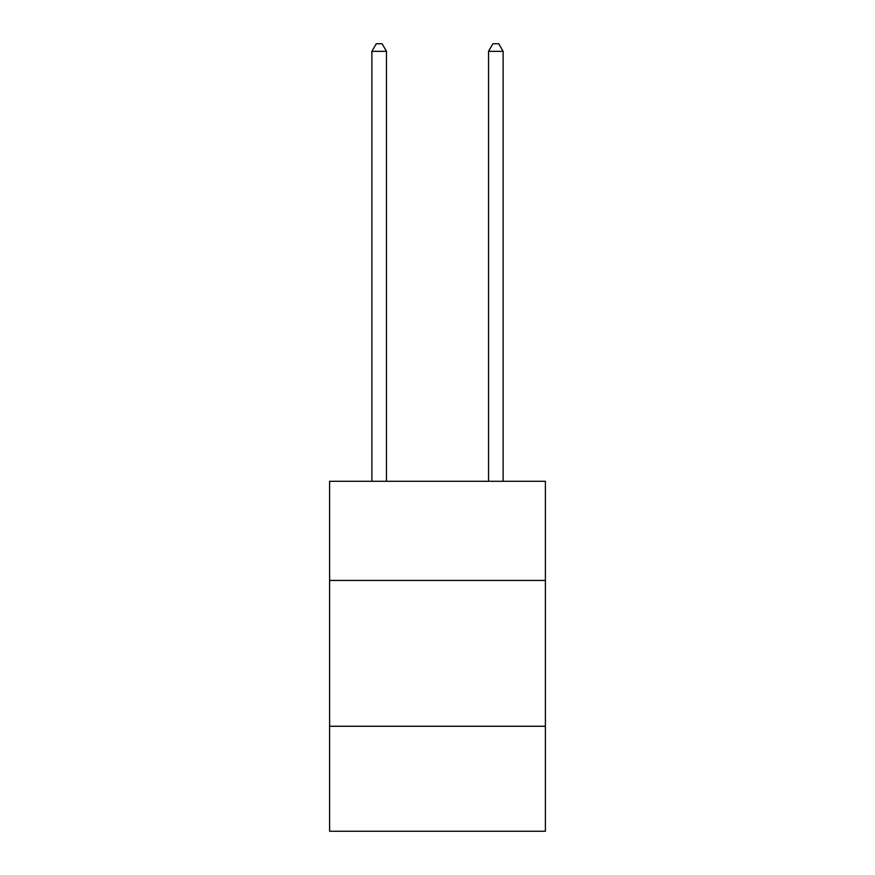<?xml version="1.0" encoding="UTF-8"?>
<svg xmlns="http://www.w3.org/2000/svg" width="875" height="875" viewBox="0 0 875 875"><rect width="100%" height="100%" fill="white"/><g stroke="black" fill="none" stroke-linecap="round" stroke-linejoin="round"><path stroke-width="1.31" d="M545.398 580.453L545.398 481.305L329.602 481.305L329.602 580.453L545.398 580.453L545.398 831.25L329.602 831.25L329.602 580.453M545.398 726.261L329.602 726.261M386.466 481.305L386.466 51.33L371.886 51.33L371.886 481.305M371.886 51.33L376.261 43.75L382.091 43.75L386.466 51.33M503.114 481.305L503.114 51.33L488.534 51.33L488.534 481.305M488.534 51.33L492.909 43.75L498.739 43.75L503.114 51.33"/></g></svg>
